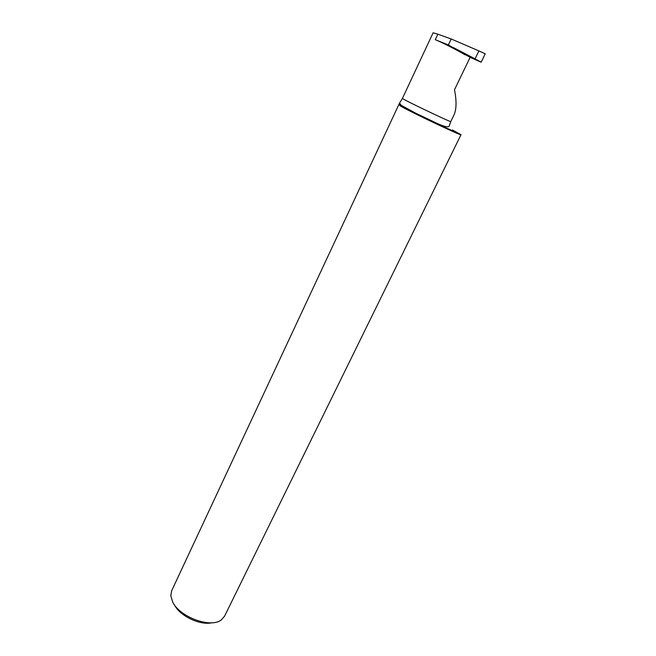 <?xml version="1.0" encoding="UTF-8"?>
<svg xmlns="http://www.w3.org/2000/svg" width="656" height="656" viewBox="0 0 656 656"><rect width="100%" height="100%" fill="white"/><g stroke="black" fill="none" stroke-linecap="round" stroke-linejoin="round"><path stroke-width="0.98" d="M435.281 39.688C441.135 41.959 455.567 49.274 464.784 54.661L453.501 47.642L475.042 58.851L478.896 50.897L451.189 38.975L437.855 34.194L435.281 39.688L448.351 44.961L451.189 38.975M437.855 34.194L433.108 32.8L402.382 98.515L406.605 100.811C418.733 107.1 451.877 122.705 450.754 121.606L454.247 114.415C456.535 108.65 456.617 100.434 454.485 89.774L470.131 57.334L481.143 62.222L485.235 53.808L478.896 50.897M402.382 98.515L399.537 103.09L399.717 105.362L400.988 106.354C411.648 112.512 462.619 136.571 461.004 134.701L452.525 130.027C463.3 136.136 421.275 116.875 400.988 106.354M211.945 622.757C200.121 625.685 179.547 615.82 174.414 604.783M461.004 134.701L224.59 616.14L221.334 619.871C210.814 628.587 179.334 616.984 172.561 601.708L170.79 595.648L171.651 590.777L399.537 103.09L401.259 105.313L415.83 113.258L432.722 121.303C442.579 126.214 448.073 127.813 449.196 126.108L450.754 121.606M448.351 44.961L470.131 57.334M475.042 58.851L481.143 62.222M464.784 54.661L465.268 54.866"/></g></svg>
